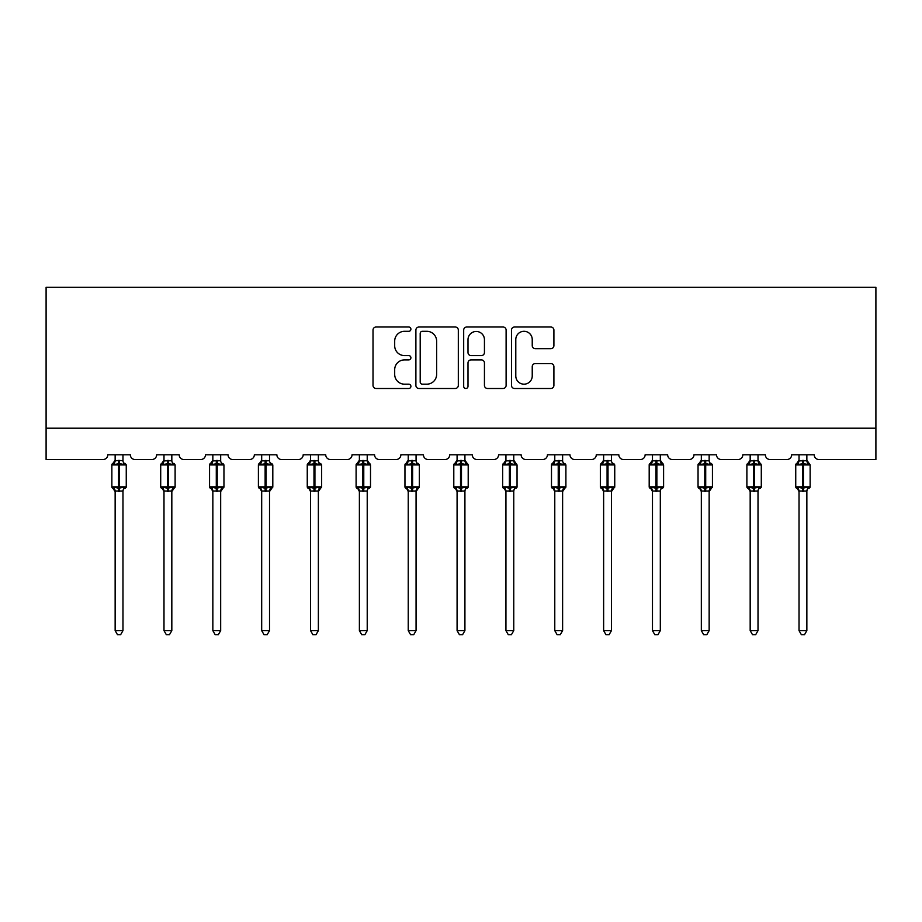 <?xml version="1.0" encoding="UTF-8"?>
<svg xmlns="http://www.w3.org/2000/svg" width="922" height="922" viewBox="0 0 922 922"><rect width="100%" height="100%" fill="white"/><g stroke="black" fill="none" stroke-linecap="round" stroke-linejoin="round"><path stroke-width="1.38" d="M410.901 329.166A2.155 2.155 0 0 0 408.746 327.01L376.095 327.01A3.077 3.077 0 0 0 373.018 330.088L373.018 385.408A3.077 3.077 0 0 0 376.095 388.485L408.746 388.485A2.155 2.155 0 0 0 410.901 386.33A2.155 2.155 0 0 0 408.746 384.174L404.528 384.174A9.831 9.831 0 0 1 394.685 374.344L394.685 369.734A9.831 9.831 0 0 1 404.528 359.891L408.746 359.891A2.155 2.155 0 0 0 410.901 357.748A2.155 2.155 0 0 0 408.746 355.592L404.528 355.592A9.831 9.831 0 0 1 394.685 345.762L394.685 341.152A9.831 9.831 0 0 1 404.528 331.309L408.746 331.309A2.155 2.155 0 0 0 410.901 329.166M550.826 348.677A3.077 3.077 0 0 0 553.903 345.6L553.903 330.088A3.077 3.077 0 0 0 550.826 327.01L514.557 327.01A3.077 3.077 0 0 0 511.48 330.088L511.48 385.408A3.077 3.077 0 0 0 514.557 388.485L550.826 388.485A3.077 3.077 0 0 0 553.903 385.408L553.903 366.656A3.077 3.077 0 0 0 550.826 363.579L535.302 363.579A3.077 3.077 0 0 0 532.236 366.656L532.236 375.957A8.217 8.217 0 0 1 524.007 384.174A8.217 8.217 0 0 1 515.79 375.957L515.79 339.538A8.217 8.217 0 0 1 524.007 331.309A8.217 8.217 0 0 1 532.236 339.538L532.236 345.6A3.077 3.077 0 0 0 535.302 348.677L550.826 348.677M875.9 428.2L875.9 287.295L46.1 287.295L46.1 459.513L103.091 459.513A4.702 4.702 0 0 0 107.782 454.811L130.336 454.811A4.702 4.702 0 0 0 135.027 459.513L151.934 459.513A4.702 4.702 0 0 0 156.636 454.811L179.179 454.811A4.702 4.702 0 0 0 183.881 459.513L200.789 459.513A4.702 4.702 0 0 0 205.479 454.811L228.034 454.811A4.702 4.702 0 0 0 232.724 459.513L249.632 459.513A4.702 4.702 0 0 0 254.334 454.811L276.877 454.811A4.702 4.702 0 0 0 281.579 459.513L298.486 459.513A4.702 4.702 0 0 0 303.177 454.811L325.731 454.811A4.702 4.702 0 0 0 330.422 459.513L347.329 459.513A4.702 4.702 0 0 0 352.031 454.811L374.574 454.811A4.702 4.702 0 0 0 379.276 459.513L396.183 459.513A4.702 4.702 0 0 0 400.874 454.811L423.428 454.811A4.702 4.702 0 0 0 428.119 459.513L445.026 459.513A4.702 4.702 0 0 0 449.729 454.811L472.271 454.811A4.702 4.702 0 0 0 476.974 459.513L493.881 459.513A4.702 4.702 0 0 0 498.572 454.811L521.126 454.811A4.702 4.702 0 0 0 525.817 459.513L542.724 459.513A4.702 4.702 0 0 0 547.426 454.811L569.969 454.811A4.702 4.702 0 0 0 574.671 459.513L591.578 459.513A4.702 4.702 0 0 0 596.269 454.811L618.823 454.811A4.702 4.702 0 0 0 623.514 459.513L640.421 459.513A4.702 4.702 0 0 0 645.123 454.811L667.666 454.811A4.702 4.702 0 0 0 672.369 459.513L689.276 459.513A4.702 4.702 0 0 0 693.966 454.811L716.521 454.811A4.702 4.702 0 0 0 721.211 459.513L738.119 459.513A4.702 4.702 0 0 0 742.821 454.811L765.364 454.811A4.702 4.702 0 0 0 770.066 459.513L786.973 459.513A4.702 4.702 0 0 0 791.664 454.811L814.218 454.811A4.702 4.702 0 0 0 818.909 459.513L875.9 459.513L875.9 428.2L46.1 428.2M458.315 330.088A3.077 3.077 0 0 0 455.238 327.01L418.968 327.01A3.077 3.077 0 0 0 415.891 330.088L415.891 385.408A3.077 3.077 0 0 0 418.968 388.485L455.238 388.485A3.077 3.077 0 0 0 458.315 385.408L458.315 330.088M466.763 327.01L503.032 327.01A3.077 3.077 0 0 1 506.109 330.088L506.109 385.408A3.077 3.077 0 0 1 503.032 388.485L487.508 388.485A3.077 3.077 0 0 1 484.442 385.408L484.442 362.968A3.077 3.077 0 0 0 481.365 359.891L471.061 359.891A3.077 3.077 0 0 0 467.996 362.968L467.996 386.33A2.155 2.155 0 0 1 465.841 388.485A2.155 2.155 0 0 1 463.685 386.33L463.685 330.088A3.077 3.077 0 0 1 466.763 327.01M422.345 331.309A2.155 2.155 0 0 0 420.202 333.464L420.202 382.031A2.155 2.155 0 0 0 422.345 384.174L426.805 384.174A9.831 9.831 0 0 0 436.636 374.344L436.636 341.152A9.831 9.831 0 0 0 426.805 331.309L422.345 331.309M484.442 339.688A8.217 8.217 0 0 0 476.213 331.471A8.217 8.217 0 0 0 467.996 339.688L467.996 352.515A3.077 3.077 0 0 0 471.061 355.592L481.365 355.592A3.077 3.077 0 0 0 484.442 352.515L484.442 339.688M122.972 454.811L122.972 460.735A3.446 3.285 180 0 0 124.781 463.605L124.113 464.607L119.526 463.501L114.005 464.607L112.887 463.443A1.567 1.567 0 0 0 111.862 464.918L111.862 486.839A1.567 1.567 0 0 0 112.887 488.303L114.005 487.139L118.592 488.245L124.113 487.139L124.781 488.141A3.446 3.285 -0 0 0 122.972 491.034L115.146 491.023A3.446 3.285 -0 0 0 113.337 488.141L113.337 488.141M115.146 454.811L115.146 460.873L118.592 460.412L118.592 486.839L126.256 486.839L126.256 464.918L111.862 464.918L111.862 486.839L118.592 486.839L118.592 491.334M122.972 491.034L122.972 630.636L115.146 630.636L115.146 491.023M118.592 460.412L122.972 460.735M114.005 464.607L115.146 460.873M123.467 462.844L124.113 464.607M114.005 487.139L115.146 490.873M124.781 488.141L124.113 487.139L122.972 490.873M122.972 630.636L120.621 634.705L117.497 634.705L115.146 630.636M125.231 488.303L126.256 486.839A1.567 1.567 0 0 1 126.176 487.346M171.826 454.811L171.826 460.735A3.446 3.285 180 0 0 173.636 463.605L172.956 464.607L168.38 463.501L162.86 464.607L161.73 463.443A1.567 1.567 0 0 0 160.705 464.918L160.705 486.839A1.567 1.567 0 0 0 161.73 488.303L160.705 486.839L175.111 486.839A1.567 1.567 0 0 1 175.03 487.346M171.826 491.034L163.989 491.023A3.446 3.285 -0 0 0 162.18 488.141L162.86 487.139L167.435 488.245L172.956 487.139L173.636 488.141A3.446 3.285 -0 0 0 171.826 491.034L171.826 630.636L169.475 634.705L166.34 634.705L163.989 630.636L163.989 491.023M220.669 454.811L220.669 460.735A3.446 3.285 180 0 0 222.479 463.605L221.81 464.607L217.223 463.501L211.703 464.607L210.585 463.443A1.567 1.567 0 0 0 209.559 464.918L209.559 486.839A1.567 1.567 0 0 0 210.585 488.303L209.559 486.839L223.954 486.839A1.567 1.567 0 0 1 223.873 487.346M220.669 491.034L212.844 491.023A3.446 3.285 -0 0 0 211.034 488.141L211.703 487.139L216.29 488.245L221.81 487.139L222.479 488.141A3.446 3.285 -0 0 0 220.669 491.034L220.669 630.636L218.318 634.705L215.195 634.705L212.844 630.636L212.844 491.023M163.989 491.541L162.18 488.141M174.085 488.303L171.826 491.541L175.111 486.839L175.111 464.918L160.705 464.918L163.989 460.205M163.989 630.636L171.826 630.636M163.989 454.811L163.989 460.873L171.826 460.735M162.86 464.607L163.989 460.873M172.322 462.844L172.956 464.607M162.86 487.139L163.989 490.873M172.956 487.139L171.826 490.873M212.844 491.541L211.034 488.141M222.928 488.303L220.669 491.541L223.954 486.839L223.954 464.918L209.559 464.918L212.844 460.205M212.844 630.636L220.669 630.636M212.844 454.811L212.844 460.873L220.669 460.735M211.703 464.607L212.844 460.873M221.165 462.844L221.81 464.607M211.703 487.139L212.844 490.873M221.81 487.139L220.669 490.873M269.524 454.811L269.524 460.735A3.446 3.285 180 0 0 271.333 463.605L270.653 464.607L266.078 463.501L260.557 464.607L259.428 463.443A1.567 1.567 0 0 0 258.402 464.918L258.402 486.839A1.567 1.567 0 0 0 259.428 488.303L258.402 486.839L272.808 486.839A1.567 1.567 0 0 1 272.716 487.346M269.524 491.034L261.687 491.023A3.446 3.285 -0 0 0 259.877 488.141L260.557 487.139L265.133 488.245L270.653 487.139L271.333 488.141A3.446 3.285 -0 0 0 269.524 491.034L269.524 630.636L267.173 634.705L264.038 634.705L261.687 630.636L261.687 491.023M318.367 454.811L318.367 460.735A3.446 3.285 180 0 0 320.176 463.605L319.508 464.607L314.921 463.501L309.4 464.607L308.282 463.443A1.567 1.567 0 0 0 307.257 464.918L307.257 486.839A1.567 1.567 0 0 0 308.282 488.303L307.257 486.839L321.651 486.839A1.567 1.567 0 0 1 321.571 487.346M318.367 491.034L310.541 491.023A3.446 3.285 -0 0 0 308.732 488.141L309.4 487.139L313.987 488.245L319.508 487.139L320.176 488.141A3.446 3.285 -0 0 0 318.367 491.034L318.367 630.636L316.016 634.705L312.892 634.705L310.541 630.636L310.541 491.023M261.687 491.541L259.877 488.141M271.783 488.303L269.524 491.541L272.808 486.839L272.808 464.918L258.402 464.918L261.687 460.205M261.687 630.636L269.524 630.636M261.687 454.811L261.687 460.873L269.524 460.735M269.524 490.873L270.653 487.139L271.333 488.141M260.557 464.607L261.687 460.873M270.019 462.844L270.653 464.607M260.557 487.139L261.687 490.873M310.541 491.541L308.732 488.141M320.625 488.303L318.367 491.541L321.651 486.839L321.651 464.918L307.257 464.918L310.541 460.205M310.541 630.636L318.367 630.636M310.541 454.811L310.541 460.873L318.367 460.735M318.367 490.873L319.508 487.139L320.176 488.141M309.4 464.607L310.541 460.873M318.862 462.844L319.508 464.607M309.4 487.139L310.541 490.873M367.221 454.811L367.221 460.735A3.446 3.285 180 0 0 369.031 463.605L368.351 464.607L363.775 463.501L358.255 464.607L357.125 463.443A1.567 1.567 0 0 0 356.099 464.918L356.099 486.839A1.567 1.567 0 0 0 357.125 488.303L356.099 486.839L370.506 486.839L370.506 464.918L367.221 460.205L369.48 463.443A1.567 1.567 0 0 1 369.929 463.697M369.48 488.303L370.506 486.839A1.567 1.567 0 0 1 370.413 487.346M367.221 491.034L359.384 491.023A3.446 3.285 -0 0 0 357.575 488.141L358.255 487.139L362.83 488.245L368.351 487.139L369.031 488.141A3.446 3.285 -0 0 0 367.221 491.034L367.221 630.636L364.87 634.705L361.735 634.705L359.384 630.636L359.384 491.023M359.384 491.541L357.575 488.141M359.384 630.636L367.221 630.636M359.384 454.811L359.384 460.873L367.221 460.735M358.255 464.607L359.384 460.873M367.717 462.844L368.351 464.607M358.255 487.139L359.384 490.873M368.351 487.139L367.221 490.873M416.064 454.811L416.064 460.735A3.446 3.285 180 0 0 417.873 463.605L417.205 464.607L412.618 463.501L407.098 464.607L405.98 463.443A1.567 1.567 0 0 0 404.954 464.918L404.954 486.839A1.567 1.567 0 0 0 405.98 488.303L404.954 486.839L419.349 486.839A1.567 1.567 0 0 1 419.268 487.346M416.064 491.034L408.239 491.023A3.446 3.285 -0 0 0 406.429 488.141L407.098 487.139L411.685 488.245L417.205 487.139L417.873 488.141A3.446 3.285 -0 0 0 416.064 491.034L416.064 630.636L413.713 634.705L410.59 634.705L408.239 630.636L408.239 491.023M408.239 491.541L406.429 488.141M418.323 488.303L416.064 491.541L419.349 486.839L419.349 464.918L404.954 464.918L408.239 460.205M408.239 630.636L416.064 630.636M408.239 454.811L408.239 460.873L416.064 460.735M407.098 464.607L408.239 460.873M416.56 462.844L417.205 464.607M407.098 487.139L408.239 490.873M417.205 487.139L416.064 490.873M464.918 454.811L464.918 460.735A3.446 3.285 180 0 0 466.728 463.605L466.048 464.607L461.473 463.501L455.952 464.607L454.823 463.443A1.567 1.567 0 0 0 453.797 464.918L453.797 486.839A1.567 1.567 0 0 0 454.823 488.303L453.797 486.839L468.203 486.839L468.203 464.918L464.918 460.205L467.177 463.443A1.567 1.567 0 0 1 467.627 463.697M467.177 488.303L468.203 486.839A1.567 1.567 0 0 1 468.111 487.346M464.918 491.034L457.082 491.023A3.446 3.285 -0 0 0 455.272 488.141L455.952 487.139L460.527 488.245L466.048 487.139L466.728 488.141A3.446 3.285 -0 0 0 464.918 491.034L464.918 630.636L462.567 634.705L459.433 634.705L457.082 630.636L457.082 491.023M457.082 491.541L455.272 488.141M457.082 630.636L464.918 630.636M457.082 454.811L457.082 460.873L464.918 460.735M455.952 464.607L457.082 460.873M465.414 462.844L466.048 464.607M455.952 487.139L457.082 490.873M466.048 487.139L464.918 490.873M513.761 454.811L513.761 460.735A3.446 3.285 180 0 0 515.571 463.605L514.902 464.607L510.315 463.501L504.795 464.607L503.677 463.443A1.567 1.567 0 0 0 502.651 464.918L502.651 486.839A1.567 1.567 0 0 0 503.677 488.303L502.651 486.839L517.046 486.839L517.046 464.918L513.761 460.205L516.02 463.443A1.567 1.567 0 0 1 516.47 463.697M516.02 488.303L517.046 486.839A1.567 1.567 0 0 1 516.965 487.346M513.761 491.034L505.936 491.023A3.446 3.285 -0 0 0 504.127 488.141L504.795 487.139L509.382 488.245L514.902 487.139L515.571 488.141A3.446 3.285 -0 0 0 513.761 491.034L513.761 630.636L511.41 634.705L508.287 634.705L505.936 630.636L505.936 491.023M505.936 491.541L504.127 488.141M505.936 630.636L513.761 630.636M505.936 454.811L505.936 460.873L513.761 460.735M504.795 464.607L505.936 460.873M514.257 462.844L514.902 464.607M504.795 487.139L505.936 490.873M514.902 487.139L513.761 490.873M562.616 454.811L562.616 460.735A3.446 3.285 180 0 0 564.425 463.605L563.745 464.607L559.17 463.501L553.649 464.607L552.52 463.443A1.567 1.567 0 0 0 551.494 464.918L551.494 486.839A1.567 1.567 0 0 0 552.52 488.303L551.494 486.839L565.901 486.839A1.567 1.567 0 0 1 565.808 487.346M562.616 491.034L554.779 491.023A3.446 3.285 -0 0 0 552.97 488.141L553.649 487.139L558.225 488.245L563.745 487.139L564.425 488.141A3.446 3.285 -0 0 0 562.616 491.034L562.616 630.636L560.265 634.705L557.13 634.705L554.779 630.636L554.779 491.023M554.779 491.541L552.97 488.141M564.875 488.303L562.616 491.541L565.901 486.839L565.901 464.918L551.494 464.918L554.779 460.205M554.779 630.636L562.616 630.636M554.779 454.811L554.779 460.873L562.616 460.735M553.649 464.607L554.779 460.873M563.112 462.844L563.745 464.607M553.649 487.139L554.779 490.873M563.745 487.139L562.616 490.873M611.459 454.811L611.459 460.735A3.446 3.285 180 0 0 613.268 463.605L612.6 464.607L608.013 463.501L602.492 464.607L601.375 463.443A1.567 1.567 0 0 0 600.349 464.918L600.349 486.839A1.567 1.567 0 0 0 601.375 488.303L600.349 486.839L614.744 486.839A1.567 1.567 0 0 1 614.663 487.346M611.459 491.034L603.633 491.023A3.446 3.285 -0 0 0 601.824 488.141L602.492 487.139L607.079 488.245L612.6 487.139L613.268 488.141A3.446 3.285 -0 0 0 611.459 491.034L611.459 630.636L609.108 634.705L605.985 634.705L603.633 630.636L603.633 491.023M603.633 491.541L601.824 488.141M613.718 488.303L611.459 491.541L614.744 486.839L614.744 464.918L600.349 464.918L603.633 460.205M603.633 630.636L611.459 630.636M603.633 454.811L603.633 460.873L611.459 460.735M602.492 464.607L603.633 460.873M611.954 462.844L612.6 464.607M602.492 487.139L603.633 490.873M612.6 487.139L611.459 490.873M660.313 454.811L660.313 460.735A3.446 3.285 180 0 0 662.123 463.605L661.443 464.607L656.867 463.501L651.347 464.607L650.217 463.443A1.567 1.567 0 0 0 649.192 464.918L649.192 486.839A1.567 1.567 0 0 0 650.217 488.303L649.192 486.839L663.598 486.839L663.598 464.918L660.313 460.205L662.572 463.443A1.567 1.567 0 0 1 663.022 463.697M662.572 488.303L663.598 486.839A1.567 1.567 0 0 1 663.506 487.346M660.313 491.034L652.476 491.023A3.446 3.285 -0 0 0 650.667 488.141L651.347 487.139L655.922 488.245L661.443 487.139L662.123 488.141A3.446 3.285 -0 0 0 660.313 491.034L660.313 630.636L657.962 634.705L654.827 634.705L652.476 630.636L652.476 491.023M652.476 491.541L650.667 488.141M652.476 630.636L660.313 630.636M652.476 454.811L652.476 460.873L660.313 460.735M651.347 464.607L652.476 460.873M660.809 462.844L661.443 464.607M651.347 487.139L652.476 490.873M661.443 487.139L660.313 490.873M709.156 454.811L709.156 460.735A3.446 3.285 180 0 0 710.966 463.605L710.297 464.607L705.71 463.501L700.19 464.607L699.072 463.443A1.567 1.567 0 0 0 698.046 464.918L698.046 486.839A1.567 1.567 0 0 0 699.072 488.303L698.046 486.839L712.441 486.839A1.567 1.567 0 0 1 712.36 487.346M709.156 491.034L701.331 491.023A3.446 3.285 -0 0 0 699.521 488.141L700.19 487.139L704.777 488.245L710.297 487.139L710.966 488.141A3.446 3.285 -0 0 0 709.156 491.034L709.156 630.636L706.805 634.705L703.682 634.705L701.331 630.636L701.331 491.023M701.331 491.541L699.521 488.141M711.415 488.303L709.156 491.541L712.441 486.839L712.441 464.918L698.046 464.918L701.331 460.205M701.331 630.636L709.156 630.636M701.331 454.811L701.331 460.873L709.156 460.735M700.19 464.607L701.331 460.873M709.652 462.844L710.297 464.607M700.19 487.139L701.331 490.873M710.297 487.139L709.156 490.873M758.011 454.811L758.011 460.735A3.446 3.285 180 0 0 759.82 463.605L759.14 464.607L754.565 463.501L749.044 464.607L747.915 463.443A1.567 1.567 0 0 0 746.889 464.918L746.889 486.839A1.567 1.567 0 0 0 747.915 488.303L746.889 486.839L761.295 486.839L761.295 464.918L758.011 460.205L760.27 463.443A1.567 1.567 0 0 1 760.719 463.697M760.27 488.303L761.295 486.839A1.567 1.567 0 0 1 761.203 487.346M758.011 491.034L750.174 491.023A3.446 3.285 -0 0 0 748.364 488.141L749.044 487.139L753.62 488.245L759.14 487.139L759.82 488.141A3.446 3.285 -0 0 0 758.011 491.034L758.011 630.636L755.66 634.705L752.525 634.705L750.174 630.636L750.174 491.023M750.174 491.541L748.364 488.141M750.174 630.636L758.011 630.636M750.174 454.811L750.174 460.873L758.011 460.735M749.044 464.607L750.174 460.873M758.495 462.844L759.14 464.607M749.044 487.139L750.174 490.873M759.14 487.139L758.011 490.873M806.854 454.811L806.854 460.735A3.446 3.285 180 0 0 808.663 463.605L807.995 464.607L803.408 463.501L797.887 464.607L796.769 463.443A1.567 1.567 0 0 0 795.744 464.918L795.744 486.839A1.567 1.567 0 0 0 796.769 488.303L795.744 486.839L810.138 486.839L810.138 464.918L806.854 460.205L809.113 463.443A1.567 1.567 0 0 1 809.562 463.697M809.113 488.303L810.138 486.839A1.567 1.567 0 0 1 810.058 487.346M806.854 491.034L799.028 491.023A3.446 3.285 -0 0 0 797.219 488.141L797.887 487.139L802.474 488.245L807.995 487.139L808.663 488.141A3.446 3.285 -0 0 0 806.854 491.034L806.854 630.636L804.503 634.705L801.379 634.705L799.028 630.636L799.028 491.023M799.028 491.541L797.219 488.141M799.028 630.636L806.854 630.636M799.028 454.811L799.028 460.873L806.854 460.735M797.887 464.607L799.028 460.873M807.349 462.844L807.995 464.607M797.887 487.139L799.028 490.873M807.995 487.139L806.854 490.873M119.526 491.334L119.526 460.412M113.337 463.605A3.446 3.285 180 0 0 115.146 460.712M167.435 460.412L167.435 491.334M168.38 491.334L168.38 460.412M162.18 463.605A3.446 3.285 180 0 0 163.989 460.712M216.29 460.412L216.29 491.334M217.223 491.334L217.223 460.412M211.034 463.605A3.446 3.285 180 0 0 212.844 460.712M265.133 460.412L265.133 491.334M266.078 491.334L266.078 460.412M259.877 463.605A3.446 3.285 180 0 0 261.687 460.712M313.987 460.412L313.987 491.334M314.921 491.334L314.921 460.412M308.732 463.605A3.446 3.285 180 0 0 310.541 460.712M362.83 460.412L362.83 464.918L356.099 464.918L359.384 460.205M370.506 464.918L362.83 464.918L362.83 491.334M363.775 491.334L363.775 460.412M357.575 463.605A3.446 3.285 180 0 0 359.384 460.712M411.685 460.412L411.685 491.334M412.618 491.334L412.618 460.412M406.429 463.605A3.446 3.285 180 0 0 408.239 460.712M460.527 460.412L460.527 464.918L453.797 464.918L457.082 460.205M468.203 464.918L460.527 464.918L460.527 491.334M461.473 491.334L461.473 460.412M455.272 463.605A3.446 3.285 180 0 0 457.082 460.712M509.382 460.412L509.382 464.918L502.651 464.918L505.936 460.205M517.046 464.918L509.382 464.918L509.382 491.334M510.315 491.334L510.315 460.412M504.127 463.605A3.446 3.285 180 0 0 505.936 460.712M558.225 460.412L558.225 491.334M559.17 491.334L559.17 460.412M552.97 463.605A3.446 3.285 180 0 0 554.779 460.712M607.079 460.412L607.079 491.334M608.013 491.334L608.013 460.412M601.824 463.605A3.446 3.285 180 0 0 603.633 460.712M655.922 460.412L655.922 464.918L649.192 464.918L652.476 460.205M663.598 464.918L655.922 464.918L655.922 491.334M656.867 491.334L656.867 460.412M650.667 463.605A3.446 3.285 180 0 0 652.476 460.712M704.777 460.412L704.777 491.334M705.71 491.334L705.71 460.412M699.521 463.605A3.446 3.285 180 0 0 701.331 460.712M753.62 460.412L753.62 464.918L746.889 464.918L750.174 460.205M761.295 464.918L753.62 464.918L753.62 491.334M754.565 491.334L754.565 460.412M748.364 463.605A3.446 3.285 180 0 0 750.174 460.712M802.474 460.412L802.474 464.918L795.744 464.918L799.028 460.205M810.138 464.918L802.474 464.918L802.474 491.334M803.408 491.334L803.408 460.412M797.219 463.605A3.446 3.285 180 0 0 799.028 460.712M125.231 463.443L126.256 464.918M111.862 464.918L115.146 460.205M111.862 486.839L115.146 491.541M174.085 463.443L175.111 464.918M222.928 463.443L223.954 464.918M160.705 486.839L160.705 464.918M209.559 486.839L209.559 464.918M271.783 463.443L272.808 464.918M320.625 463.443L321.651 464.918M258.402 486.839L258.402 464.918M307.257 486.839L307.257 464.918M356.099 486.839L356.099 464.918M418.323 463.443L419.349 464.918M404.954 486.839L404.954 464.918M453.797 486.839L453.797 464.918M502.651 486.839L502.651 464.918M564.875 463.443L565.901 464.918M551.494 486.839L551.494 464.918M613.718 463.443L614.744 464.918M600.349 486.839L600.349 464.918M649.192 486.839L649.192 464.918M711.415 463.443L712.441 464.918M698.046 486.839L698.046 464.918M746.889 486.839L746.889 464.918M795.744 486.839L795.744 464.918"/></g></svg>
